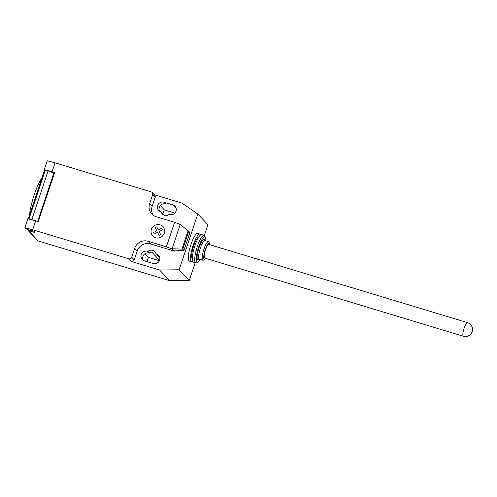<?xml version="1.0" encoding="UTF-8"?>
<svg xmlns="http://www.w3.org/2000/svg" width="497" height="497" viewBox="0 0 497 497"><rect width="100%" height="100%" fill="white"/><g stroke="black" fill="none" stroke-linecap="round" stroke-linejoin="round"><path stroke-width="0.75" d="M467.466 322.615L208.846 244.437A7.113 1.609 106.8 0 0 205.379 250.345A7.113 1.609 106.8 0 0 204.547 257.937A7.113 1.609 106.8 0 0 204.727 258.055L463.347 336.233A7.113 7.113 0 0 0 472.15 331.679A7.113 7.113 0 0 0 467.466 322.615A7.113 1.609 106.8 0 0 464.142 328.088A7.113 1.609 106.8 0 0 463.167 336.115A7.113 1.609 106.8 0 0 463.347 336.233M200.633 234.895A14.463 3.274 106.8 0 0 200.291 234.298A14.463 3.274 106.8 0 0 199.918 234.062A14.463 3.274 106.8 0 0 192.873 246.071A14.463 3.274 106.8 0 0 191.183 261.515A14.463 3.274 106.8 0 0 191.55 261.751A14.463 3.274 106.8 0 0 192.606 261.459M199.918 234.062L197.707 233.397A14.463 3.274 106.8 0 0 190.662 245.4A14.463 3.274 106.8 0 0 188.972 260.844A14.463 3.274 106.8 0 0 189.338 261.08L191.55 261.751M209.871 244.748A8.536 1.932 106.8 0 0 209.622 243.431A8.536 1.932 106.8 0 0 209.473 243.219A8.536 1.932 106.8 0 0 205.267 249.643A8.536 1.932 106.8 0 0 204.099 259.279A8.536 1.932 106.8 0 0 204.814 259.322A8.536 1.932 106.8 0 0 205.752 258.365M209.622 243.431L208.908 242.014A9.723 2.205 106.8 0 0 208.74 241.766A9.723 2.205 106.8 0 0 208.498 241.61A9.723 2.205 106.8 0 0 203.758 249.68A9.723 2.205 106.8 0 0 202.621 260.061A9.723 2.205 106.8 0 0 202.869 260.217A9.723 2.205 106.8 0 0 203.435 260.111L204.814 259.322M208.498 241.61L204.957 240.542A9.723 2.205 106.8 0 0 200.223 248.612A9.723 2.205 106.8 0 0 199.086 258.993A9.723 2.205 106.8 0 0 199.334 259.148L202.869 260.217M205.205 240.616L204.658 239.523A10.903 2.473 106.8 0 0 204.472 239.25A10.903 2.473 106.8 0 0 199.098 247.463A10.903 2.473 106.8 0 0 197.607 259.769A10.903 2.473 106.8 0 0 198.52 259.832L199.583 259.223M205.814 240.797A13.276 3.007 106.8 0 0 205.447 237.355A13.276 3.007 106.8 0 0 205.218 237.019A13.276 3.007 106.8 0 0 198.676 247.015A13.276 3.007 106.8 0 0 196.862 262A13.276 3.007 106.8 0 0 197.974 262.074A13.276 3.007 106.8 0 0 200.192 259.409M205.447 237.355L204.733 235.932A14.463 3.274 106.8 0 0 204.491 235.572A14.463 3.274 106.8 0 0 204.118 235.336A14.463 3.274 106.8 0 0 197.073 247.338A14.463 3.274 106.8 0 0 195.383 262.783A14.463 3.274 106.8 0 0 195.75 263.019A14.463 3.274 106.8 0 0 196.595 262.863L197.974 262.074M204.118 235.336L201.689 234.596A14.463 3.274 106.8 0 0 194.644 246.605A14.463 3.274 106.8 0 0 192.948 262.049A14.463 3.274 106.8 0 0 193.321 262.286L195.75 263.019M198.769 237.106A11.263 2.553 106.8 0 0 193.364 246.941A11.263 2.553 106.8 0 0 192.19 258.502A11.263 2.553 106.8 0 0 192.277 258.583M28.751 229.9L28.484 230.695L28.025 230.422L37.704 240.641A1.187 1.143 -43.4 0 0 38.188 240.946L28.484 230.695L34.927 232.521L33.622 231.099L34.535 231.254L31.932 230.515A3.081 0.385 18.5 0 1 31.932 230.558A3.081 0.385 18.5 0 1 29.559 230.161A3.081 0.385 18.5 0 1 26.795 229.117L24.85 227.688L32.678 229.738L35.666 220.811L27.838 218.767L24.85 227.688M180.218 224.501L188.761 231.298L182.79 249.146L171.595 248.717L166.383 246.816L174.596 222.283L180.218 224.501L172.111 248.73M182.008 248.966L188.108 230.738M188.761 231.298L189.904 232.503L183.927 250.345L182.79 249.146M183.927 250.345L174.497 250.892L173.441 250.668L171.595 248.717M173.441 250.668L174.472 250.867M166.383 246.816L148.007 241.262L150.541 243.94L174.385 251.128M55.068 162.817L47.24 160.767L44.258 169.688L52.086 171.738L55.068 162.817L151.15 191.861A2.373 2.292 136.6 0 1 152.616 194.756L149.628 203.683A10.667 10.307 -43.4 0 0 151.827 214.021A10.667 10.307 -43.4 0 0 156.22 216.723L174.596 222.283M52.086 171.738L54.664 172.521L38.244 221.594L35.666 220.811M148.007 241.262A10.667 10.307 -43.4 0 0 134.699 248.295L131.717 257.216A2.373 2.292 136.6 0 1 128.76 258.782L32.678 229.738M37.654 221.413L53.738 173.341L37.809 221.463M54.378 173.385L53.427 173.099M53.738 173.341A5.218 0.652 -161.5 0 0 48.085 170.937L45.283 170.204L29.012 218.829L31.814 219.562L48.085 170.937M31.814 219.562A5.218 0.652 18.5 0 1 34.647 220.55M45.283 170.204A3.554 0.447 -161.5 0 0 44.544 170.235L28.273 218.86A3.554 0.447 18.5 0 1 28.273 218.86A3.554 0.447 18.5 0 1 29.012 218.829M44.699 170.16L44.258 169.688M29.453 215.344A27.267 6.181 -73.2 0 1 29.913 211.877A27.267 6.181 -73.2 0 1 42.102 177.547M28.025 230.422L27.863 229.682M150.541 243.94A10.667 10.307 -43.4 0 0 137.234 250.966L134.246 259.894A2.373 2.292 136.6 0 1 131.289 261.453L128.76 258.782M154.25 194.706L181.977 203.087L197.794 214.008L179.131 269.778L159.587 270.008L131.289 261.453M152.125 192.463L154.654 195.135A2.373 2.292 136.6 0 1 155.145 197.433L152.163 206.354A10.667 10.307 -43.4 0 0 153.219 215.244M156.033 253.824A5.094 4.927 -43.4 0 0 148 251.401L147.597 251.277A5.094 4.927 -43.4 0 0 142.291 259.577A5.094 4.927 -43.4 0 0 144.385 260.869L153.225 263.54A5.094 4.927 -43.4 0 0 158.537 255.241A5.094 4.927 -43.4 0 0 156.437 253.948L159.785 257.794M161.214 211.915A5.094 4.927 -43.4 0 0 169.241 214.344L169.651 214.468A5.094 4.927 -43.4 0 0 174.956 206.168A5.094 4.927 -43.4 0 0 172.857 204.876L164.016 202.204A5.094 4.927 -43.4 0 0 158.711 210.504A5.094 4.927 -43.4 0 0 160.804 211.79L162.898 213.698A5.094 4.927 136.6 0 0 163.345 214.847M174.795 213.095L164.29 209.821L162.941 213.853M159.357 260.745L148.392 257.334L146.95 261.646M38.188 240.946L169.707 280.699L189.258 280.47L195.153 262.838M148 251.401L149.69 253.184A5.094 4.927 136.6 0 1 151.802 252.103L159.549 260.285M144.981 253.731L148.392 257.334M159.587 270.008L169.707 280.699M160.314 205.628L164.29 209.821M143.248 260.36A5.094 4.927 136.6 0 1 149.286 253.06L149.69 253.184M159.667 211.281A5.094 4.927 136.6 0 1 165.706 203.981L164.016 202.204M197.794 214.008L207.92 224.7L204.329 235.429M179.131 269.778L189.258 280.47M154.325 234.025L153.548 232.497L156.766 230.794L155.176 227.645L156.735 226.818L158.332 229.974L161.55 228.272L162.32 229.8L159.102 231.503L160.693 234.652L159.133 235.479L157.543 232.329L154.325 234.025M155.642 237.783A6.89 6.654 -43.4 0 0 164.457 229.744A6.89 6.654 -43.4 0 0 153.337 226.383A6.89 6.654 -43.4 0 0 155.642 237.783M34.218 231.751L34.013 232.366M155.145 197.433L152.616 194.756M134.246 259.894L131.717 257.216M137.234 250.966L134.699 248.295M152.163 206.354L149.628 203.683M172.857 204.876L176.131 208.33M147.597 251.277L149.286 253.06M156.437 253.948L159.711 257.403"/></g></svg>
